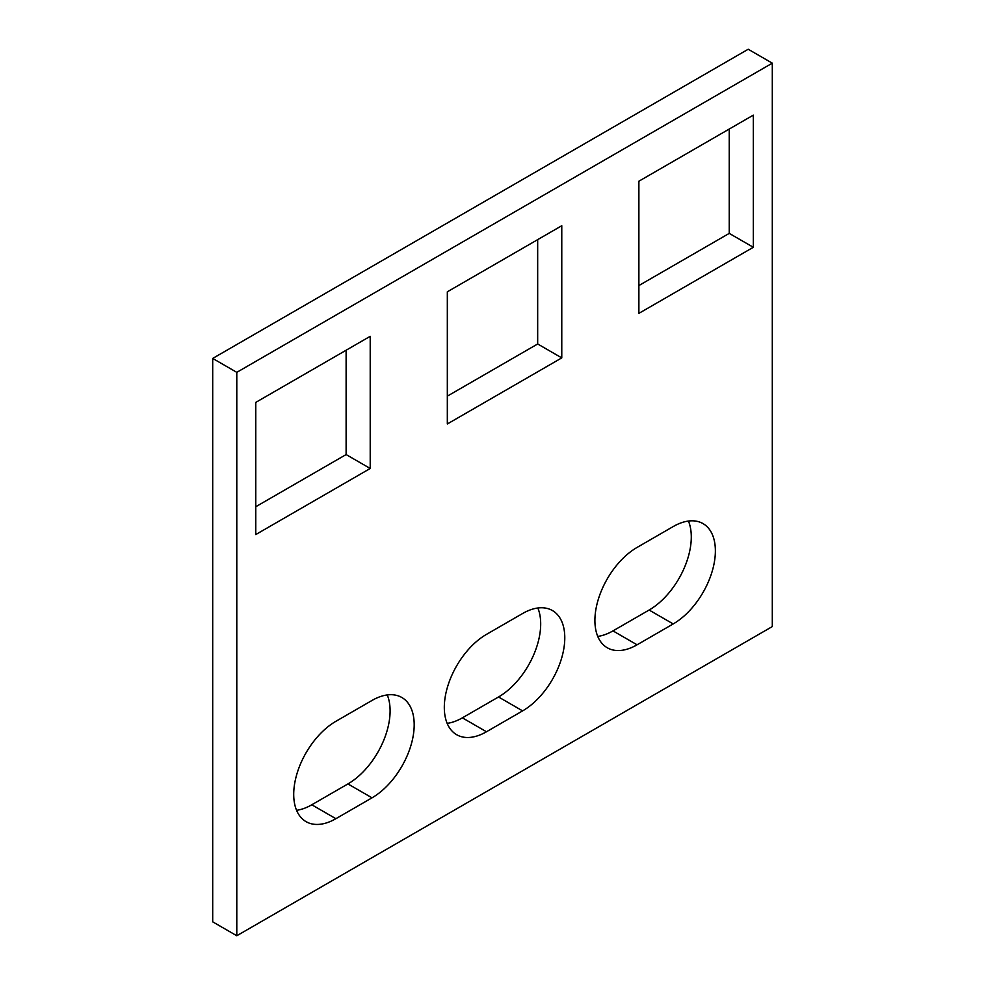 <?xml version="1.0" encoding="UTF-8"?>
<svg xmlns="http://www.w3.org/2000/svg" width="985" height="985" viewBox="0 0 985 985"><rect width="100%" height="100%" fill="white"/><g stroke="black" fill="none" stroke-linecap="round" stroke-linejoin="round"><path stroke-width="1.48" d="M729.232 129.047L729.232 233.383L638.883 285.551M537.847 608.004A59.629 34.426 120 0 1 498.521 696.974L462.384 717.843L486.479 731.757L522.616 710.887A59.629 34.426 120 0 0 561.573 658.337A59.629 34.426 120 0 0 552.437 610.552A59.629 34.426 120 0 0 522.616 613.507L486.479 634.377A59.629 34.426 120 0 0 447.522 686.927A59.629 34.426 120 0 0 456.658 734.712A59.629 34.426 120 0 0 486.479 731.757M447.153 723.347A59.629 34.426 120 0 0 462.384 717.843M255.768 506.733L346.117 454.565L346.117 350.229M447.325 396.142L537.675 343.974L537.675 239.638M772.302 63.163L748.206 49.25L212.698 358.429L212.698 921.837L236.794 935.75L772.302 626.571L772.302 63.163L236.794 372.342L236.794 935.75M387.253 694.942A59.629 34.426 120 0 1 347.927 783.925L311.789 804.782L335.885 818.695L372.022 797.825A59.629 34.426 120 0 0 410.979 745.288A59.629 34.426 120 0 0 401.843 697.503A59.629 34.426 120 0 0 372.022 700.446L335.885 721.316A59.629 34.426 120 0 0 296.928 773.865A59.629 34.426 120 0 0 306.064 821.65A59.629 34.426 120 0 0 335.885 818.695M296.559 810.298A59.629 34.426 120 0 0 311.789 804.782M688.441 521.053A59.629 34.426 -60 0 1 649.115 610.035L612.978 630.892A59.629 34.426 -60 0 1 597.747 636.396M255.768 402.397L255.768 534.559L370.212 468.478L370.212 336.316L255.768 402.397M447.325 291.806L447.325 423.969L561.77 357.887L561.77 225.725L447.325 291.806M638.883 181.215L753.328 115.134L753.328 247.284L638.883 313.365L638.883 181.215M637.073 644.806L673.211 623.936A59.629 34.426 -60 0 0 712.167 571.386A59.629 34.426 -60 0 0 703.031 523.614A59.629 34.426 -60 0 0 673.211 526.556L637.073 547.426A59.629 34.426 -60 0 0 598.117 599.976A59.629 34.426 -60 0 0 607.252 647.761A59.629 34.426 -60 0 0 637.073 644.806L612.978 630.892M212.698 358.429L236.794 372.342M537.675 343.974L561.77 357.887M346.117 454.565L370.212 468.478M729.232 233.383L753.328 247.284M498.521 696.974L522.616 710.887M347.927 783.925L372.022 797.825M649.115 610.035L673.211 623.936"/></g></svg>
